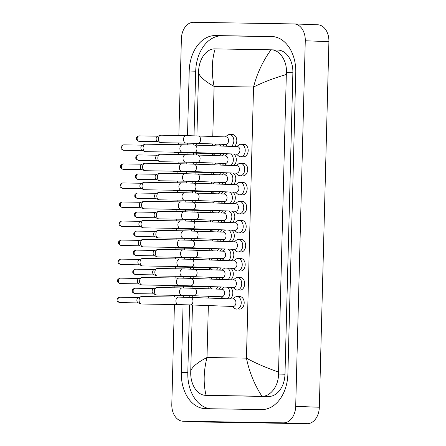 <?xml version="1.0" encoding="UTF-8"?>
<svg xmlns="http://www.w3.org/2000/svg" width="446" height="446" viewBox="0 0 446 446"><rect width="100%" height="100%" fill="white"/><g stroke="black" fill="none" stroke-linecap="round" stroke-linejoin="round"><path stroke-width="0.67" d="M236.436 154.099L238.437 155.849A6.25 4.404 -87.9 0 0 240.595 156.752A6.25 4.404 -87.9 0 0 240.656 156.752A6.25 4.404 -87.9 0 0 245.222 150.62A6.25 4.404 -87.9 0 0 241.046 144.259A6.25 4.404 -87.9 0 0 240.985 144.259A6.25 4.404 -87.9 0 0 238.827 145.006L236.709 146.606M237.105 154.121A3.752 2.643 -87.9 0 0 237.138 154.121A3.752 2.643 -87.9 0 0 237.177 154.126A3.752 2.643 -87.9 0 0 239.915 150.447A3.752 2.643 -87.9 0 0 237.411 146.628A3.752 2.643 -87.9 0 0 237.372 146.628M237.138 154.121L194.177 152.577A3.752 2.643 -87.9 0 0 194.216 152.577A3.752 2.643 -87.9 0 0 196.959 148.635A3.752 2.643 -87.9 0 0 194.45 145.078L182.592 144.772A3.752 2.659 -89.1 0 0 179.889 148.189A3.752 2.659 -89.1 0 0 179.872 148.423A3.752 2.659 -89.1 0 0 182.475 152.27L145.658 151.673A3.752 2.659 -89.1 0 1 145.619 151.673A3.752 2.659 -89.1 0 1 144.989 151.54A3.752 2.659 -89.1 0 1 143.06 147.827A3.752 2.659 -89.1 0 1 145.106 144.281A3.752 2.659 -89.1 0 1 145.781 144.175A3.752 2.659 -89.1 0 1 145.814 144.175M144.989 151.54L142.257 150.486A2.709 1.923 -89.1 0 1 140.864 147.804A2.709 1.923 -89.1 0 1 142.341 145.245L145.106 144.281M231.273 146.405A6.25 4.404 -87.9 0 0 233.771 139.464A6.25 4.404 -87.9 0 0 229.668 134.547A6.25 4.404 -87.9 0 0 229.606 134.547A6.25 4.404 -87.9 0 0 227.454 135.294L225.33 136.894M225.726 144.415A3.752 2.643 -87.9 0 0 225.76 144.415A3.752 2.643 -87.9 0 0 225.799 144.415A3.752 2.643 -87.9 0 0 228.542 140.735A3.752 2.643 -87.9 0 0 226.033 136.916A3.752 2.643 -87.9 0 0 225.994 136.916M161.039 135.194L186.227 135.601A3.752 2.659 -89.1 0 0 183.518 139.018A3.752 2.659 -89.1 0 0 183.507 139.258A3.752 2.659 -89.1 0 0 186.105 143.099L160.917 142.692A3.752 2.659 -89.1 0 1 160.878 142.692A3.752 2.659 -89.1 0 1 160.248 142.558A3.752 2.659 -89.1 0 1 158.319 138.845A3.752 2.659 -89.1 0 1 160.365 135.305A3.752 2.659 -89.1 0 1 161.039 135.194A3.752 2.659 -89.1 0 1 161.073 135.194M160.248 142.558L157.516 141.51A2.709 1.923 -89.1 0 1 156.122 138.829A2.709 1.923 -89.1 0 1 157.6 136.264L160.365 135.305M225.063 144.387L227.064 146.137A6.25 4.404 -87.9 0 0 227.209 146.26M219.399 155.738A6.25 4.404 -87.9 0 0 221.194 153.547M220.971 146.037A6.25 4.404 -87.9 0 0 219.003 144.169M213.851 153.747A3.752 2.643 -87.9 0 0 213.885 153.747A3.752 2.643 -87.9 0 0 213.924 153.747A3.752 2.643 -87.9 0 0 215.173 153.335M187.844 152.387A3.752 2.659 -89.1 0 0 189.238 152.972L175.674 152.755A3.752 2.659 -89.1 0 1 175.64 152.755A3.752 2.659 -89.1 0 1 175.01 152.621A3.752 2.659 -89.1 0 1 174.247 152.136M216.561 144.08A6.25 4.404 -87.9 0 0 215.58 144.627L214.041 145.786M213.188 153.719L215.189 155.47A6.25 4.404 -87.9 0 0 215.334 155.593M235.94 173.143L237.941 174.888A6.25 4.404 -87.9 0 0 240.099 175.791A6.25 4.404 -87.9 0 0 240.16 175.791A6.25 4.404 -87.9 0 0 244.726 169.658A6.25 4.404 -87.9 0 0 240.545 163.303A6.25 4.404 -87.9 0 0 240.483 163.297A6.25 4.404 -87.9 0 0 238.331 164.044L236.207 165.644M236.603 173.165A3.752 2.643 -87.9 0 0 236.642 173.165A3.752 2.643 -87.9 0 0 236.675 173.165A3.752 2.643 -87.9 0 0 239.418 169.486A3.752 2.643 -87.9 0 0 236.91 165.672A3.752 2.643 -87.9 0 0 236.876 165.672M236.642 173.165L193.681 171.615A3.752 2.643 -87.9 0 0 193.72 171.621A3.752 2.643 -87.9 0 0 196.457 167.679A3.752 2.643 -87.9 0 0 193.949 164.122L182.096 163.81A3.752 2.659 -89.1 0 0 179.387 167.233A3.752 2.659 -89.1 0 0 179.376 167.467A3.752 2.659 -89.1 0 0 181.974 171.314L145.156 170.718A3.752 2.659 -89.1 0 1 145.123 170.712A3.752 2.659 -89.1 0 1 144.493 170.584A3.752 2.659 -89.1 0 1 142.558 166.871A3.752 2.659 -89.1 0 1 144.61 163.325A3.752 2.659 -89.1 0 1 145.279 163.214A3.752 2.659 -89.1 0 1 145.318 163.219M144.493 170.584L141.756 169.53A2.709 1.923 -89.1 0 1 140.362 166.849A2.709 1.923 -89.1 0 1 141.845 164.29L144.61 163.325M235.438 192.181L237.439 193.932A6.25 4.404 -87.9 0 0 239.597 194.835A6.25 4.404 -87.9 0 0 239.658 194.835A6.25 4.404 -87.9 0 0 244.224 188.703A6.25 4.404 -87.9 0 0 240.048 182.342A6.25 4.404 -87.9 0 0 239.987 182.342A6.25 4.404 -87.9 0 0 237.835 183.089L235.711 184.689M236.107 192.204A3.752 2.643 -87.9 0 0 236.14 192.209A3.752 2.643 -87.9 0 0 236.179 192.209A3.752 2.643 -87.9 0 0 238.917 188.53A3.752 2.643 -87.9 0 0 236.413 184.711A3.752 2.643 -87.9 0 0 236.374 184.711M236.14 192.209L193.179 190.659A3.752 2.643 -87.9 0 0 193.218 190.659A3.752 2.643 -87.9 0 0 195.961 186.718A3.752 2.643 -87.9 0 0 193.452 183.167L181.594 182.854A3.752 2.659 -89.1 0 0 178.891 186.272A3.752 2.659 -89.1 0 0 178.879 186.506A3.752 2.659 -89.1 0 0 181.477 190.353L144.66 189.756A3.752 2.659 -89.1 0 1 144.621 189.756A3.752 2.659 -89.1 0 1 143.991 189.628A3.752 2.659 -89.1 0 1 142.062 185.91A3.752 2.659 -89.1 0 1 144.108 182.369A3.752 2.659 -89.1 0 1 144.783 182.258A3.752 2.659 -89.1 0 1 144.822 182.258M143.991 189.628L141.259 188.574A2.709 1.923 -89.1 0 1 139.866 185.893A2.709 1.923 -89.1 0 1 141.343 183.334L144.108 182.369M234.942 211.226L236.943 212.976A6.25 4.404 -87.9 0 0 239.101 213.874A6.25 4.404 -87.9 0 0 239.162 213.879A6.25 4.404 -87.9 0 0 243.728 207.747A6.25 4.404 -87.9 0 0 239.547 201.386A6.25 4.404 -87.9 0 0 239.485 201.386A6.25 4.404 -87.9 0 0 237.333 202.133L235.209 203.733M235.605 211.248A3.752 2.643 -87.9 0 0 235.644 211.248A3.752 2.643 -87.9 0 0 235.678 211.253A3.752 2.643 -87.9 0 0 238.42 207.574A3.752 2.643 -87.9 0 0 235.912 203.755A3.752 2.643 -87.9 0 0 235.878 203.755M235.644 211.248L192.683 209.704A3.752 2.643 -87.9 0 0 192.722 209.704A3.752 2.643 -87.9 0 0 195.46 205.762A3.752 2.643 -87.9 0 0 192.951 202.205L181.098 201.899A3.752 2.659 -89.1 0 0 178.389 205.316A3.752 2.659 -89.1 0 0 178.378 205.55A3.752 2.659 -89.1 0 0 180.976 209.397L144.164 208.8A3.752 2.659 -89.1 0 1 144.125 208.8A3.752 2.659 -89.1 0 1 143.495 208.667A3.752 2.659 -89.1 0 1 141.56 204.954A3.752 2.659 -89.1 0 1 143.612 201.408A3.752 2.659 -89.1 0 1 144.281 201.302A3.752 2.659 -89.1 0 1 144.32 201.302M143.495 208.667L140.758 207.613A2.709 1.923 -89.1 0 1 139.364 204.931A2.709 1.923 -89.1 0 1 140.847 202.373L143.612 201.408M234.44 230.27L236.447 232.015A6.25 4.404 -87.9 0 0 238.599 232.918A6.25 4.404 -87.9 0 0 238.66 232.918A6.25 4.404 -87.9 0 0 243.226 226.785A6.25 4.404 -87.9 0 0 239.05 220.424A6.25 4.404 -87.9 0 0 238.989 220.424A6.25 4.404 -87.9 0 0 236.837 221.171L234.713 222.771M235.109 230.292A3.752 2.643 -87.9 0 0 235.142 230.292A3.752 2.643 -87.9 0 0 235.181 230.292A3.752 2.643 -87.9 0 0 237.919 226.613A3.752 2.643 -87.9 0 0 235.416 222.799A3.752 2.643 -87.9 0 0 235.376 222.799M235.142 230.292L192.187 228.742A3.752 2.643 -87.9 0 0 192.22 228.748A3.752 2.643 -87.9 0 0 194.963 224.806A3.752 2.643 -87.9 0 0 192.455 221.249L180.602 220.937A3.752 2.659 -89.1 0 0 177.893 224.36A3.752 2.659 -89.1 0 0 177.882 224.594A3.752 2.659 -89.1 0 0 180.479 228.441L143.662 227.839A3.752 2.659 -89.1 0 1 143.623 227.839A3.752 2.659 -89.1 0 1 142.993 227.711A3.752 2.659 -89.1 0 1 141.064 223.998A3.752 2.659 -89.1 0 1 143.11 220.452A3.752 2.659 -89.1 0 1 143.785 220.341A3.752 2.659 -89.1 0 1 143.824 220.346M142.993 227.711L140.261 226.657A2.709 1.923 -89.1 0 1 138.868 223.976A2.709 1.923 -89.1 0 1 140.345 221.417L143.11 220.452M230.777 165.449A6.25 4.404 -87.9 0 0 233.347 159.373A6.25 4.404 -87.9 0 0 230.381 153.881M225.224 163.453A3.752 2.643 -87.9 0 0 225.263 163.459A3.752 2.643 -87.9 0 0 225.302 163.459A3.752 2.643 -87.9 0 0 228.04 159.78A3.752 2.643 -87.9 0 0 225.531 155.961A3.752 2.643 -87.9 0 0 225.498 155.961M160.538 154.238L185.726 154.645A3.752 2.659 -89.1 0 0 183.022 158.062A3.752 2.659 -89.1 0 0 183.011 158.297A3.752 2.659 -89.1 0 0 185.608 162.143L160.415 161.736A3.752 2.659 -89.1 0 1 160.382 161.736A3.752 2.659 -89.1 0 1 159.752 161.603A3.752 2.659 -89.1 0 1 157.817 157.89A3.752 2.659 -89.1 0 1 159.869 154.344A3.752 2.659 -89.1 0 1 160.538 154.238A3.752 2.659 -89.1 0 1 160.577 154.238M159.752 161.603L157.014 160.549A2.709 1.923 -89.1 0 1 155.621 157.867A2.709 1.923 -89.1 0 1 157.103 155.308L159.869 154.344M227.939 153.792A6.25 4.404 -87.9 0 0 226.953 154.338L224.834 155.938M224.561 163.431L226.562 165.182A6.25 4.404 -87.9 0 0 226.713 165.304M230.281 184.493A6.25 4.404 -87.9 0 0 232.845 178.417A6.25 4.404 -87.9 0 0 229.885 172.92M224.728 182.498A3.752 2.643 -87.9 0 0 224.767 182.498A3.752 2.643 -87.9 0 0 224.801 182.498A3.752 2.643 -87.9 0 0 227.544 178.818A3.752 2.643 -87.9 0 0 225.035 175.005A3.752 2.643 -87.9 0 0 224.996 175.005M160.042 173.277L185.229 173.689A3.752 2.659 -89.1 0 0 182.52 177.107A3.752 2.659 -89.1 0 0 182.509 177.341A3.752 2.659 -89.1 0 0 185.107 181.188L159.919 180.775A3.752 2.659 -89.1 0 1 159.88 180.775A3.752 2.659 -89.1 0 1 159.25 180.647A3.752 2.659 -89.1 0 1 157.321 176.934A3.752 2.659 -89.1 0 1 159.367 173.388A3.752 2.659 -89.1 0 1 160.042 173.277A3.752 2.659 -89.1 0 1 160.075 173.277M159.25 180.647L156.518 179.593A2.709 1.923 -89.1 0 1 155.124 176.911A2.709 1.923 -89.1 0 1 156.602 174.353L159.367 173.388M227.438 172.836A6.25 4.404 -87.9 0 0 226.457 173.377L224.332 174.977M224.065 182.475L226.066 184.22A6.25 4.404 -87.9 0 0 226.211 184.343M229.779 203.532A6.25 4.404 -87.9 0 0 232.349 197.461A6.25 4.404 -87.9 0 0 229.383 191.964M224.232 201.542A3.752 2.643 -87.9 0 0 224.266 201.542A3.752 2.643 -87.9 0 0 224.305 201.542A3.752 2.643 -87.9 0 0 227.042 197.862A3.752 2.643 -87.9 0 0 224.539 194.043A3.752 2.643 -87.9 0 0 224.5 194.043M159.54 192.321L184.733 192.728A3.752 2.659 -89.1 0 0 182.024 196.145A3.752 2.659 -89.1 0 0 182.013 196.385A3.752 2.659 -89.1 0 0 184.611 200.226L159.423 199.819A3.752 2.659 -89.1 0 1 159.384 199.819A3.752 2.659 -89.1 0 1 158.754 199.685A3.752 2.659 -89.1 0 1 156.819 195.972A3.752 2.659 -89.1 0 1 158.871 192.432A3.752 2.659 -89.1 0 1 159.54 192.321A3.752 2.659 -89.1 0 1 159.579 192.321M158.754 199.685L156.016 198.637A2.709 1.923 -89.1 0 1 154.623 195.956A2.709 1.923 -89.1 0 1 156.106 193.391L158.871 192.432M226.942 191.875A6.25 4.404 -87.9 0 0 225.955 192.421L223.836 194.021M223.563 201.514L225.565 203.264A6.25 4.404 -87.9 0 0 225.715 203.387M218.902 174.782A6.25 4.404 -87.9 0 0 220.692 172.591M220.475 165.076A6.25 4.404 -87.9 0 0 218.507 163.214M213.35 172.786A3.752 2.643 -87.9 0 0 213.389 172.792A3.752 2.643 -87.9 0 0 213.428 172.792A3.752 2.643 -87.9 0 0 214.671 172.373M187.348 171.426A3.752 2.659 -89.1 0 0 188.742 172.017L175.178 171.799A3.752 2.659 -89.1 0 1 175.139 171.794A3.752 2.659 -89.1 0 1 174.509 171.665A3.752 2.659 -89.1 0 1 173.75 171.18M216.065 163.125A6.25 4.404 -87.9 0 0 215.078 163.671L213.539 164.83M212.686 172.764L214.688 174.514A6.25 4.404 -87.9 0 0 214.838 174.637M229.283 222.576A6.25 4.404 -87.9 0 0 231.848 216.5A6.25 4.404 -87.9 0 0 228.887 211.008M223.73 220.58A3.752 2.643 -87.9 0 0 223.769 220.58A3.752 2.643 -87.9 0 0 223.803 220.586A3.752 2.643 -87.9 0 0 226.546 216.907A3.752 2.643 -87.9 0 0 224.037 213.088A3.752 2.643 -87.9 0 0 224.004 213.088M159.044 211.365L184.231 211.772A3.752 2.659 -89.1 0 0 181.522 215.189A3.752 2.659 -89.1 0 0 181.511 215.424A3.752 2.659 -89.1 0 0 184.109 219.27L158.921 218.863A3.752 2.659 -89.1 0 1 158.882 218.863A3.752 2.659 -89.1 0 1 158.252 218.73A3.752 2.659 -89.1 0 1 156.323 215.017A3.752 2.659 -89.1 0 1 158.369 211.471A3.752 2.659 -89.1 0 1 159.044 211.365A3.752 2.659 -89.1 0 1 159.083 211.365M158.252 218.73L155.52 217.676A2.709 1.923 -89.1 0 1 154.126 214.994A2.709 1.923 -89.1 0 1 155.604 212.435L158.369 211.471M226.445 210.919A6.25 4.404 -87.9 0 0 225.459 211.465L223.335 213.065M223.067 220.558L225.068 222.309A6.25 4.404 -87.9 0 0 225.219 222.431M218.401 193.826A6.25 4.404 -87.9 0 0 220.196 191.635M219.973 184.12A6.25 4.404 -87.9 0 0 218.01 182.252M212.853 191.83A3.752 2.643 -87.9 0 0 212.893 191.83A3.752 2.643 -87.9 0 0 212.926 191.83A3.752 2.643 -87.9 0 0 214.175 191.418M186.846 190.47A3.752 2.659 -89.1 0 0 188.24 191.061L174.676 190.838A3.752 2.659 -89.1 0 1 174.642 190.838A3.752 2.659 -89.1 0 1 174.012 190.71A3.752 2.659 -89.1 0 1 173.249 190.219M215.563 182.169A6.25 4.404 -87.9 0 0 214.582 182.709L213.043 183.869M212.19 191.808L214.191 193.553A6.25 4.404 -87.9 0 0 214.336 193.681M217.904 212.865A6.25 4.404 -87.9 0 0 219.694 210.674M219.477 203.164A6.25 4.404 -87.9 0 0 217.509 201.297M212.352 210.874A3.752 2.643 -87.9 0 0 212.391 210.874A3.752 2.643 -87.9 0 0 212.43 210.874A3.752 2.643 -87.9 0 0 213.679 210.456M186.35 209.514A3.752 2.659 -89.1 0 0 187.744 210.099L174.18 209.882A3.752 2.659 -89.1 0 1 174.141 209.882A3.752 2.659 -89.1 0 1 173.511 209.748A3.752 2.659 -89.1 0 1 172.753 209.263M215.067 201.207A6.25 4.404 -87.9 0 0 214.08 201.754L212.541 202.913M211.688 210.846L213.69 212.597A6.25 4.404 -87.9 0 0 213.84 212.72M217.408 231.909A6.25 4.404 -87.9 0 0 219.198 229.718M218.975 222.203A6.25 4.404 -87.9 0 0 217.012 220.341M211.856 229.913A3.752 2.643 -87.9 0 0 211.895 229.919A3.752 2.643 -87.9 0 0 211.928 229.919A3.752 2.643 -87.9 0 0 213.177 229.5M185.848 228.553A3.752 2.659 -89.1 0 0 187.248 229.144L173.684 228.926A3.752 2.659 -89.1 0 1 173.645 228.921A3.752 2.659 -89.1 0 1 173.015 228.792A3.752 2.659 -89.1 0 1 172.251 228.307M214.571 220.252A6.25 4.404 -87.9 0 0 213.584 220.798L212.045 221.957M211.192 229.891L213.194 231.641A6.25 4.404 -87.9 0 0 213.339 231.764M241.62 232.946A6.25 4.404 -87.9 0 0 246.186 226.813A6.25 4.404 -87.9 0 0 242.005 220.452A6.25 4.404 -87.9 0 0 241.944 220.447A6.25 4.404 -87.9 0 0 241.286 220.508M242.117 213.902A6.25 4.404 -87.9 0 0 246.683 207.769A6.25 4.404 -87.9 0 0 242.507 201.408A6.25 4.404 -87.9 0 0 242.446 201.408A6.25 4.404 -87.9 0 0 241.788 201.464M242.613 194.857A6.25 4.404 -87.9 0 0 247.179 188.725A6.25 4.404 -87.9 0 0 243.003 182.364A6.25 4.404 -87.9 0 0 242.942 182.364A6.25 4.404 -87.9 0 0 242.284 182.425M243.115 175.819A6.25 4.404 -87.9 0 0 247.681 169.686A6.25 4.404 -87.9 0 0 243.505 163.325A6.25 4.404 -87.9 0 0 243.444 163.32A6.25 4.404 -87.9 0 0 242.786 163.381M241.119 251.984A6.25 4.404 -87.9 0 0 245.685 245.852A6.25 4.404 -87.9 0 0 241.509 239.491A6.25 4.404 -87.9 0 0 241.448 239.491A6.25 4.404 -87.9 0 0 240.79 239.552M234.111 146.511A6.25 4.404 -87.9 0 0 236.742 139.576A6.25 4.404 -87.9 0 0 232.622 134.569A6.25 4.404 -87.9 0 0 232.561 134.569A6.25 4.404 -87.9 0 0 231.903 134.631M240.623 271.029A6.25 4.404 -87.9 0 0 245.189 264.896A6.25 4.404 -87.9 0 0 241.007 258.535A6.25 4.404 -87.9 0 0 240.946 258.535A6.25 4.404 -87.9 0 0 240.288 258.591M240.121 290.073A6.25 4.404 -87.9 0 0 244.687 283.94A6.25 4.404 -87.9 0 0 240.511 277.579A6.25 4.404 -87.9 0 0 240.45 277.574A6.25 4.404 -87.9 0 0 239.792 277.635M239.625 309.111A6.25 4.404 -87.9 0 0 244.191 302.979A6.25 4.404 -87.9 0 0 240.015 296.618A6.25 4.404 -87.9 0 0 239.948 296.618A6.25 4.404 -87.9 0 0 239.296 296.679M243.611 156.775A6.25 4.404 -87.9 0 0 248.177 150.642A6.25 4.404 -87.9 0 0 244.001 144.281A6.25 4.404 -87.9 0 0 243.94 144.281A6.25 4.404 -87.9 0 0 243.282 144.337M232.617 203.638A6.25 4.404 -87.9 0 0 235.31 197.712A6.25 4.404 -87.9 0 0 232.528 192.075M233.113 184.594A6.25 4.404 -87.9 0 0 235.811 178.673A6.25 4.404 -87.9 0 0 233.024 173.037M233.615 165.55A6.25 4.404 -87.9 0 0 236.308 159.629A6.25 4.404 -87.9 0 0 233.526 153.993M230.125 298.848A6.25 4.404 -87.9 0 0 232.818 292.927A6.25 4.404 -87.9 0 0 230.03 287.291M219.744 251.053A6.25 4.404 -87.9 0 0 221.617 248.868M221.484 241.358A6.25 4.404 -87.9 0 0 219.655 239.496M219.248 270.098A6.25 4.404 -87.9 0 0 221.116 267.907M220.987 260.397A6.25 4.404 -87.9 0 0 219.153 258.535M218.746 289.136A6.25 4.404 -87.9 0 0 220.619 286.951M220.486 279.441A6.25 4.404 -87.9 0 0 218.657 277.579M220.24 232.009A6.25 4.404 -87.9 0 0 222.114 229.824M221.985 222.314A6.25 4.404 -87.9 0 0 220.151 220.452M220.742 212.971A6.25 4.404 -87.9 0 0 222.61 210.78M222.482 203.27A6.25 4.404 -87.9 0 0 220.653 201.408M221.238 193.926A6.25 4.404 -87.9 0 0 223.111 191.741M222.983 184.231A6.25 4.404 -87.9 0 0 221.149 182.369M231.123 260.765A6.25 4.404 -87.9 0 0 233.815 254.839A6.25 4.404 -87.9 0 0 231.028 249.202M232.115 222.677A6.25 4.404 -87.9 0 0 234.813 216.756A6.25 4.404 -87.9 0 0 232.026 211.12M231.619 241.721A6.25 4.404 -87.9 0 0 234.312 235.8A6.25 4.404 -87.9 0 0 231.53 230.164M230.621 279.804A6.25 4.404 -87.9 0 0 233.314 273.883A6.25 4.404 -87.9 0 0 230.532 268.247M222.236 155.844A6.25 4.404 -87.9 0 0 224.109 153.653M223.976 146.143A6.25 4.404 -87.9 0 0 222.147 144.281M221.74 174.882A6.25 4.404 -87.9 0 0 223.608 172.697M223.479 165.187A6.25 4.404 -87.9 0 0 221.645 163.325M317.602 24.781A16.664 11.741 92.1 0 1 317.764 24.781A16.664 11.741 92.1 0 1 328.908 41.629L319.336 407.231A16.664 11.741 92.1 0 1 307.155 423.7L206.749 422.072A16.664 11.741 92.1 0 1 206.587 422.067A16.664 11.741 92.1 0 1 206.42 422.061M178.846 135.484L181.383 38.769A16.664 11.741 92.1 0 1 193.558 22.3L293.964 23.928A16.664 11.741 92.1 0 1 294.131 23.933A16.664 11.741 92.1 0 1 305.27 40.776L295.698 406.378A16.664 11.741 92.1 0 1 283.517 422.847L183.111 421.219A16.664 11.741 92.1 0 1 182.949 421.219A16.664 11.741 92.1 0 1 171.805 404.371L174.419 304.54M174.615 297.042L174.665 295.319M174.86 287.821L174.904 286.092M175.116 278.003L175.161 276.275M175.356 268.776L175.401 267.054M175.613 258.959L175.657 257.236M175.858 249.738L175.902 248.009M176.114 239.915L176.159 238.192M176.354 230.694L176.399 228.965M176.61 220.876L176.655 219.148M176.856 211.649L176.9 209.927M177.112 201.832L177.157 200.109M177.352 192.611L177.397 190.882M177.608 182.793L177.653 181.065M177.848 173.566L177.898 171.838M178.11 163.749L178.155 162.021M178.35 154.522L178.394 152.8M178.606 144.705L178.651 142.982M183.083 304.707L181.305 372.443A35.831 25.249 -87.9 0 0 205.266 408.659A35.831 25.249 -87.9 0 0 205.617 408.67L261.69 409.579A35.831 25.249 -87.9 0 0 287.876 374.166L295.77 72.709A35.831 25.249 -87.9 0 0 271.815 36.488A35.831 25.249 -87.9 0 0 271.463 36.477L215.385 35.569A35.831 25.249 -87.9 0 0 189.199 70.981L187.51 135.623M187.314 143.121L187.264 144.872M187.052 152.939L187.008 154.667M186.813 162.166L186.768 163.911M186.556 171.983L186.512 173.711M186.316 181.204L186.266 182.955M186.06 191.022L186.01 192.75M185.815 200.248L185.77 201.993M185.558 210.066L185.514 211.794M185.319 219.293L185.274 221.038M185.062 229.11L185.018 230.838M184.817 238.331L184.772 240.082M184.56 248.149L184.516 249.877M184.321 257.375L184.276 259.12M184.064 267.193L184.02 268.921M183.819 276.42L183.774 278.165M183.562 286.237L183.518 287.965M183.323 295.458L183.278 297.209M189.583 304.891L187.805 372.678A35.831 25.249 -87.9 0 0 209.982 408.742M273.599 36.644L221.885 35.803A35.831 25.249 -87.9 0 0 195.699 71.215L194.01 135.785M193.815 143.283L193.765 145.056M193.558 153.067L193.514 154.823M193.313 162.322L193.269 164.1M193.057 172.106L193.012 173.868M192.817 181.366L192.772 183.139M192.56 191.15L192.516 192.912M192.321 200.405L192.271 202.183M192.064 210.189L192.014 211.95M191.819 219.449L191.774 221.227M191.563 229.233L191.518 230.995M191.323 238.493L191.273 240.266M191.066 248.277L191.016 250.039M190.821 257.532L190.776 259.31M190.565 267.316L190.52 269.077M190.325 276.576L190.275 278.354M190.068 286.36L190.024 288.122M189.823 295.62L189.779 297.393M212.469 395.574L205.968 395.34C197.344 395.49 190.425 384.669 190.732 372.594L190.754 370.659C192.611 366.478 198.024 362.096 206.994 357.519C203.571 371.117 203.264 383.727 206.074 395.346L212.246 395.569A22.501 15.855 -87.9 0 0 212.469 395.574L268.542 396.483A22.501 15.855 -87.9 0 0 284.983 374.25L292.877 72.787A22.501 15.855 -87.9 0 0 277.836 50.047L271.112 49.807C279.441 49.645 287.146 60.5 286.41 72.559L286.326 74.488C273.554 78.279 262.622 82.46 253.54 87.037C257.052 73.439 262.872 61.03 271.001 49.807L271.112 49.807M190.754 370.659L192.471 304.997M192.666 297.499L192.717 295.709M192.912 288.211L192.956 286.438M193.168 278.455L193.213 276.665M193.408 269.167L193.458 267.394M193.664 259.416L193.715 257.621M193.91 250.122L193.954 248.35M194.166 240.372L194.211 238.582M194.406 231.084L194.456 229.311M194.662 221.327L194.707 219.538M194.908 212.04L194.952 210.267M195.164 202.289L195.209 200.494M195.404 192.995L195.448 191.222M195.66 183.245L195.705 181.455M195.905 173.957L195.95 172.184M196.156 164.2L196.207 162.411M196.402 154.913L196.446 153.14M196.658 145.162L196.703 143.367M196.898 135.874L198.626 71.131C198.949 59.128 206.392 48.463 215.039 48.898L271.001 49.807M206.074 395.346L261.93 396.249C254.404 384.552 249.242 371.858 246.443 358.155C255.274 363.027 265.972 367.666 278.533 372.081L286.326 74.488M278.533 372.081L278.516 374.016C278.622 386.035 270.399 396.672 262.042 396.249L261.93 396.249M215.15 48.898C211.739 60.199 211.387 72.698 214.091 86.396C205.372 81.529 200.187 77.086 198.542 73.066M233.944 249.308L235.945 251.059A6.25 4.404 -87.9 0 0 238.103 251.962A6.25 4.404 -87.9 0 0 238.164 251.962A6.25 4.404 -87.9 0 0 242.73 245.83A6.25 4.404 -87.9 0 0 238.549 239.469A6.25 4.404 -87.9 0 0 238.487 239.469A6.25 4.404 -87.9 0 0 236.335 240.216L234.211 241.816M234.607 249.331A3.752 2.643 -87.9 0 0 234.646 249.336A3.752 2.643 -87.9 0 0 234.685 249.336A3.752 2.643 -87.9 0 0 237.423 245.657A3.752 2.643 -87.9 0 0 234.914 241.838A3.752 2.643 -87.9 0 0 234.88 241.838M234.646 249.336L191.685 247.786A3.752 2.643 -87.9 0 0 191.724 247.786A3.752 2.643 -87.9 0 0 194.462 243.845A3.752 2.643 -87.9 0 0 191.958 240.294L180.1 239.981A3.752 2.659 -89.1 0 0 177.391 243.399A3.752 2.659 -89.1 0 0 177.38 243.633A3.752 2.659 -89.1 0 0 179.978 247.48L143.166 246.883A3.752 2.659 -89.1 0 1 143.127 246.883A3.752 2.659 -89.1 0 1 142.497 246.755A3.752 2.659 -89.1 0 1 140.568 243.037A3.752 2.659 -89.1 0 1 142.614 239.496A3.752 2.659 -89.1 0 1 143.283 239.385A3.752 2.659 -89.1 0 1 143.322 239.385M142.497 246.755L139.765 245.701A2.709 1.923 -89.1 0 1 138.366 243.02A2.709 1.923 -89.1 0 1 139.849 240.461L142.614 239.496M233.448 268.353L235.449 270.098A6.25 4.404 -87.9 0 0 237.601 271.001A6.25 4.404 -87.9 0 0 237.662 271.006A6.25 4.404 -87.9 0 0 242.228 264.874A6.25 4.404 -87.9 0 0 238.053 258.513A6.25 4.404 -87.9 0 0 237.991 258.507A6.25 4.404 -87.9 0 0 235.839 259.26L233.715 260.854M234.111 268.375A3.752 2.643 -87.9 0 0 234.144 268.375A3.752 2.643 -87.9 0 0 234.183 268.38A3.752 2.643 -87.9 0 0 236.926 264.701A3.752 2.643 -87.9 0 0 234.418 260.882A3.752 2.643 -87.9 0 0 234.379 260.882M234.144 268.375L191.189 266.831A3.752 2.643 -87.9 0 0 191.222 266.831A3.752 2.643 -87.9 0 0 193.965 262.889A3.752 2.643 -87.9 0 0 191.457 259.332L179.604 259.026A3.752 2.659 -89.1 0 0 176.895 262.443A3.752 2.659 -89.1 0 0 176.884 262.677A3.752 2.659 -89.1 0 0 179.482 266.524L142.664 265.928A3.752 2.659 -89.1 0 1 142.631 265.928A3.752 2.659 -89.1 0 1 141.995 265.794A3.752 2.659 -89.1 0 1 140.066 262.081A3.752 2.659 -89.1 0 1 142.118 258.535A3.752 2.659 -89.1 0 1 142.787 258.429A3.752 2.659 -89.1 0 1 142.826 258.429M141.995 265.794L139.263 264.74A2.709 1.923 -89.1 0 1 137.87 262.058A2.709 1.923 -89.1 0 1 139.347 259.5L142.118 258.535M232.946 287.397L234.947 289.142A6.25 4.404 -87.9 0 0 237.105 290.045A6.25 4.404 -87.9 0 0 237.166 290.045A6.25 4.404 -87.9 0 0 241.732 283.912A6.25 4.404 -87.9 0 0 237.556 277.551A6.25 4.404 -87.9 0 0 237.495 277.551A6.25 4.404 -87.9 0 0 235.337 278.298L233.219 279.898M233.609 287.419A3.752 2.643 -87.9 0 0 233.648 287.419A3.752 2.643 -87.9 0 0 233.687 287.419A3.752 2.643 -87.9 0 0 236.425 283.74A3.752 2.643 -87.9 0 0 233.916 279.926A3.752 2.643 -87.9 0 0 233.882 279.921M233.648 287.419L190.687 285.869A3.752 2.643 -87.9 0 0 190.726 285.875A3.752 2.643 -87.9 0 0 193.469 281.933A3.752 2.643 -87.9 0 0 190.96 278.376L179.102 278.064A3.752 2.659 -89.1 0 0 176.393 281.487A3.752 2.659 -89.1 0 0 176.382 281.721A3.752 2.659 -89.1 0 0 178.98 285.563L142.168 284.966A3.752 2.659 -89.1 0 1 142.129 284.966A3.752 2.659 -89.1 0 1 141.499 284.838A3.752 2.659 -89.1 0 1 139.57 281.125A3.752 2.659 -89.1 0 1 141.616 277.579A3.752 2.659 -89.1 0 1 142.291 277.468A3.752 2.659 -89.1 0 1 142.324 277.473M141.499 284.838L138.767 283.784A2.709 1.923 -89.1 0 1 137.374 281.103A2.709 1.923 -89.1 0 1 138.851 278.544L141.616 277.579M232.45 306.435L234.451 308.186A6.25 4.404 -87.9 0 0 236.603 309.089A6.25 4.404 -87.9 0 0 236.664 309.089A6.25 4.404 -87.9 0 0 241.23 302.957A6.25 4.404 -87.9 0 0 237.055 296.596A6.25 4.404 -87.9 0 0 236.993 296.596A6.25 4.404 -87.9 0 0 234.841 297.343L232.717 298.943M233.113 306.458A3.752 2.643 -87.9 0 0 233.152 306.463A3.752 2.643 -87.9 0 0 233.186 306.463A3.752 2.643 -87.9 0 0 235.928 302.784A3.752 2.643 -87.9 0 0 233.42 298.965A3.752 2.643 -87.9 0 0 233.381 298.965M233.152 306.463L190.191 304.913A3.752 2.643 -87.9 0 0 190.225 304.913A3.752 2.643 -87.9 0 0 192.967 300.972A3.752 2.643 -87.9 0 0 190.459 297.421L178.606 297.108A3.752 2.659 -89.1 0 0 175.897 300.526A3.752 2.659 -89.1 0 0 175.886 300.76A3.752 2.659 -89.1 0 0 178.484 304.607L141.666 304.01A3.752 2.659 -89.1 0 1 141.633 304.01A3.752 2.659 -89.1 0 1 141.003 303.877A3.752 2.659 -89.1 0 1 139.068 300.164A3.752 2.659 -89.1 0 1 141.12 296.623A3.752 2.659 -89.1 0 1 141.789 296.512A3.752 2.659 -89.1 0 1 141.828 296.512M141.003 303.877L138.266 302.828A2.709 1.923 -89.1 0 1 136.872 300.147A2.709 1.923 -89.1 0 1 138.355 297.588L141.12 296.623M228.781 241.62A6.25 4.404 -87.9 0 0 231.351 235.544A6.25 4.404 -87.9 0 0 228.385 230.047M223.234 239.625A3.752 2.643 -87.9 0 0 223.268 239.625A3.752 2.643 -87.9 0 0 223.307 239.625A3.752 2.643 -87.9 0 0 226.044 235.945A3.752 2.643 -87.9 0 0 223.541 232.132A3.752 2.643 -87.9 0 0 223.502 232.132M158.542 230.404L183.735 230.811A3.752 2.659 -89.1 0 0 181.026 234.234A3.752 2.659 -89.1 0 0 181.015 234.468A3.752 2.659 -89.1 0 0 183.613 238.315L158.425 237.902A3.752 2.659 -89.1 0 1 158.386 237.902A3.752 2.659 -89.1 0 1 157.756 237.774A3.752 2.659 -89.1 0 1 155.827 234.061A3.752 2.659 -89.1 0 1 157.873 230.515A3.752 2.659 -89.1 0 1 158.542 230.404A3.752 2.659 -89.1 0 1 158.581 230.404M157.756 237.774L155.024 236.72A2.709 1.923 -89.1 0 1 153.625 234.038A2.709 1.923 -89.1 0 1 155.108 231.48L157.873 230.515M225.944 229.963A6.25 4.404 -87.9 0 0 224.962 230.504L222.838 232.104M222.565 239.602L224.567 241.347A6.25 4.404 -87.9 0 0 224.717 241.47M228.285 260.659A6.25 4.404 -87.9 0 0 230.855 254.588A6.25 4.404 -87.9 0 0 227.889 249.091M222.732 258.663A3.752 2.643 -87.9 0 0 222.771 258.669A3.752 2.643 -87.9 0 0 222.805 258.669A3.752 2.643 -87.9 0 0 225.548 254.989A3.752 2.643 -87.9 0 0 223.039 251.17A3.752 2.643 -87.9 0 0 223.006 251.17M158.046 249.448L183.234 249.855A3.752 2.659 -89.1 0 0 180.524 253.272A3.752 2.659 -89.1 0 0 180.513 253.506A3.752 2.659 -89.1 0 0 183.111 257.353L157.923 256.946A3.752 2.659 -89.1 0 1 157.884 256.946A3.752 2.659 -89.1 0 1 157.254 256.812A3.752 2.659 -89.1 0 1 155.325 253.099A3.752 2.659 -89.1 0 1 157.377 249.559A3.752 2.659 -89.1 0 1 158.046 249.448A3.752 2.659 -89.1 0 1 158.085 249.448M157.254 256.812L154.522 255.764A2.709 1.923 -89.1 0 1 153.129 253.077A2.709 1.923 -89.1 0 1 154.606 250.518L157.377 249.559M225.447 249.002A6.25 4.404 -87.9 0 0 224.461 249.548L222.337 251.148M222.069 258.641L224.07 260.392A6.25 4.404 -87.9 0 0 224.221 260.514M227.783 279.703A6.25 4.404 -87.9 0 0 230.353 273.627A6.25 4.404 -87.9 0 0 227.388 268.135M222.236 277.707A3.752 2.643 -87.9 0 0 222.27 277.707A3.752 2.643 -87.9 0 0 222.309 277.713A3.752 2.643 -87.9 0 0 225.046 274.034A3.752 2.643 -87.9 0 0 222.543 270.215A3.752 2.643 -87.9 0 0 222.504 270.215M157.55 268.492L182.737 268.899A3.752 2.659 -89.1 0 0 180.028 272.316A3.752 2.659 -89.1 0 0 180.017 272.551A3.752 2.659 -89.1 0 0 182.615 276.397L157.427 275.99A3.752 2.659 -89.1 0 1 157.388 275.985A3.752 2.659 -89.1 0 1 156.758 275.857A3.752 2.659 -89.1 0 1 154.829 272.144A3.752 2.659 -89.1 0 1 156.875 268.598A3.752 2.659 -89.1 0 1 157.55 268.492A3.752 2.659 -89.1 0 1 157.583 268.492M156.758 275.857L154.026 274.803A2.709 1.923 -89.1 0 1 152.632 272.121A2.709 1.923 -89.1 0 1 154.11 269.562L156.875 268.598M224.946 268.046A6.25 4.404 -87.9 0 0 223.964 268.592L221.84 270.187M221.567 277.685L223.574 279.43A6.25 4.404 -87.9 0 0 223.719 279.558M227.287 298.748A6.25 4.404 -87.9 0 0 229.857 292.671A6.25 4.404 -87.9 0 0 226.891 287.174M221.734 296.752A3.752 2.643 -87.9 0 0 221.774 296.752A3.752 2.643 -87.9 0 0 221.813 296.752A3.752 2.643 -87.9 0 0 224.55 293.072A3.752 2.643 -87.9 0 0 222.041 289.259A3.752 2.643 -87.9 0 0 222.008 289.259M157.048 287.531L182.236 287.938A3.752 2.659 -89.1 0 0 179.532 291.361A3.752 2.659 -89.1 0 0 179.521 291.595A3.752 2.659 -89.1 0 0 182.119 295.442L156.925 295.029A3.752 2.659 -89.1 0 1 156.892 295.029A3.752 2.659 -89.1 0 1 156.262 294.901A3.752 2.659 -89.1 0 1 154.327 291.188A3.752 2.659 -89.1 0 1 156.379 287.642A3.752 2.659 -89.1 0 1 157.048 287.531A3.752 2.659 -89.1 0 1 157.087 287.531M156.262 294.901L153.524 293.847A2.709 1.923 -89.1 0 1 152.131 291.166A2.709 1.923 -89.1 0 1 153.608 288.607L156.379 287.642M224.45 287.09A6.25 4.404 -87.9 0 0 223.463 287.631L221.344 289.231M221.071 296.729L223.072 298.474A6.25 4.404 -87.9 0 0 223.223 298.597M216.907 250.953A6.25 4.404 -87.9 0 0 218.696 248.762M218.479 241.247A6.25 4.404 -87.9 0 0 216.511 239.379M211.359 248.957A3.752 2.643 -87.9 0 0 211.393 248.957A3.752 2.643 -87.9 0 0 211.432 248.957A3.752 2.643 -87.9 0 0 212.681 248.545M185.352 247.597A3.752 2.659 -89.1 0 0 186.746 248.188L173.182 247.965A3.752 2.659 -89.1 0 1 173.143 247.965A3.752 2.659 -89.1 0 1 172.513 247.837A3.752 2.659 -89.1 0 1 171.755 247.346M214.069 239.296A6.25 4.404 -87.9 0 0 213.082 239.837L211.543 240.996M210.69 248.935L212.692 250.68A6.25 4.404 -87.9 0 0 212.842 250.803M216.41 269.992A6.25 4.404 -87.9 0 0 218.2 267.801M217.982 260.291A6.25 4.404 -87.9 0 0 216.015 258.424M210.858 268.001A3.752 2.643 -87.9 0 0 210.897 268.001A3.752 2.643 -87.9 0 0 210.93 268.001A3.752 2.643 -87.9 0 0 212.179 267.583M184.85 266.641A3.752 2.659 -89.1 0 0 186.25 267.226L172.686 267.009A3.752 2.659 -89.1 0 1 172.647 267.009A3.752 2.659 -89.1 0 1 172.017 266.875A3.752 2.659 -89.1 0 1 171.258 266.39M213.573 258.334A6.25 4.404 -87.9 0 0 212.586 258.881L211.047 260.04M210.194 267.974L212.196 269.724A6.25 4.404 -87.9 0 0 212.346 269.847M215.909 289.036A6.25 4.404 -87.9 0 0 217.704 286.845M217.481 279.33A6.25 4.404 -87.9 0 0 215.513 277.468M210.361 287.04A3.752 2.643 -87.9 0 0 210.395 287.04A3.752 2.643 -87.9 0 0 210.434 287.046A3.752 2.643 -87.9 0 0 211.683 286.627M184.354 285.68A3.752 2.659 -89.1 0 0 185.748 286.271L172.184 286.048A3.752 2.659 -89.1 0 1 172.15 286.048A3.752 2.659 -89.1 0 1 171.52 285.919A3.752 2.659 -89.1 0 1 170.757 285.434M213.071 277.379A6.25 4.404 -87.9 0 0 212.09 277.925L210.551 279.084M209.692 287.018L211.694 288.768A6.25 4.404 -87.9 0 0 211.844 288.891M123.832 144.861C121.713 145.507 120.794 146.383 121.078 147.498C120.727 148.613 121.619 149.538 123.743 150.274A2.709 1.923 -89.1 0 1 121.87 147.498A2.709 1.923 -89.1 0 1 123.832 144.861L142.581 145.162M121.078 147.498L121.87 147.498M237.411 146.628L194.45 145.078A3.752 2.643 -87.9 0 0 194.411 145.078M139.091 135.879C136.972 136.526 136.052 137.401 136.337 138.516C135.985 139.631 136.877 140.557 139.001 141.298A2.709 1.923 -89.1 0 1 137.128 138.516A2.709 1.923 -89.1 0 1 139.091 135.879L157.839 136.186M136.337 138.516L137.128 138.516M186.105 143.099L197.812 143.406A3.752 2.643 -87.9 0 0 197.851 143.406A3.752 2.643 -87.9 0 0 200.589 139.464A3.752 2.643 -87.9 0 0 198.08 135.913A3.752 2.643 -87.9 0 0 198.046 135.913M189.238 152.972L200.945 153.279A3.752 2.643 -87.9 0 0 200.984 153.279A3.752 2.643 -87.9 0 0 202.233 152.867M123.33 163.905C121.212 164.546 120.297 165.427 120.582 166.542C120.23 167.651 121.117 168.582 123.247 169.318A2.709 1.923 -89.1 0 1 121.368 166.542A2.709 1.923 -89.1 0 1 123.33 163.905L142.084 164.206M120.582 166.542L121.368 166.542M236.91 165.672L193.949 164.122A3.752 2.643 -87.9 0 0 193.915 164.122M122.834 182.944C120.715 183.59 119.796 184.471 120.085 185.581C119.729 186.696 120.621 187.621 122.745 188.363A2.709 1.923 -89.1 0 1 120.872 185.581A2.709 1.923 -89.1 0 1 122.834 182.944L141.583 183.25M120.085 185.581L120.872 185.581M236.413 184.711L193.452 183.167A3.752 2.643 -87.9 0 0 193.413 183.167M122.338 201.988C120.214 202.629 119.299 203.51 119.584 204.625C119.233 205.74 120.119 206.665 122.249 207.401A2.709 1.923 -89.1 0 1 120.37 204.625A2.709 1.923 -89.1 0 1 122.338 201.988L141.087 202.289M119.584 204.625L120.37 204.625M235.912 203.755L192.951 202.205A3.752 2.643 -87.9 0 0 192.917 202.205M121.836 221.026C119.718 221.673 118.798 222.554 119.088 223.663C118.736 224.778 119.623 225.709 121.747 226.445A2.709 1.923 -89.1 0 1 119.874 223.669A2.709 1.923 -89.1 0 1 121.836 221.026L140.585 221.333M119.088 223.663L119.874 223.669M235.416 222.799L192.455 221.249A3.752 2.643 -87.9 0 0 192.416 221.249M138.589 154.924C136.47 155.565 135.556 156.446 135.84 157.561C135.489 158.676 136.376 159.601 138.505 160.337A2.709 1.923 -89.1 0 1 136.627 157.561A2.709 1.923 -89.1 0 1 138.589 154.924L157.338 155.225M135.84 157.561L136.627 157.561M185.608 162.143L197.316 162.45A3.752 2.643 -87.9 0 0 197.349 162.45A3.752 2.643 -87.9 0 0 200.092 158.508A3.752 2.643 -87.9 0 0 197.584 154.952A3.752 2.643 -87.9 0 0 197.545 154.952M138.093 173.962C135.974 174.609 135.054 175.49 135.339 176.599C134.987 177.714 135.879 178.64 138.004 179.381A2.709 1.923 -89.1 0 1 136.13 176.605A2.709 1.923 -89.1 0 1 138.093 173.962L156.841 174.269M135.339 176.599L136.13 176.605M185.107 181.188L196.814 181.494A3.752 2.643 -87.9 0 0 196.853 181.494A3.752 2.643 -87.9 0 0 199.591 177.553A3.752 2.643 -87.9 0 0 197.087 173.996A3.752 2.643 -87.9 0 0 197.048 173.996M137.597 193.006C135.472 193.653 134.558 194.528 134.843 195.643C134.491 196.758 135.378 197.684 137.507 198.42A2.709 1.923 -89.1 0 1 135.629 195.643A2.709 1.923 -89.1 0 1 137.597 193.006L156.345 193.313M134.843 195.643L135.629 195.643M184.611 200.226L196.318 200.533A3.752 2.643 -87.9 0 0 196.351 200.533A3.752 2.643 -87.9 0 0 199.094 196.591A3.752 2.643 -87.9 0 0 196.586 193.04A3.752 2.643 -87.9 0 0 196.547 193.04M188.742 172.017L200.449 172.323A3.752 2.643 -87.9 0 0 200.483 172.323A3.752 2.643 -87.9 0 0 201.731 171.911M137.095 212.051C134.976 212.692 134.056 213.573 134.346 214.688C133.995 215.803 134.882 216.728 137.006 217.464A2.709 1.923 -89.1 0 1 135.132 214.688A2.709 1.923 -89.1 0 1 137.095 212.051L155.844 212.352M134.346 214.688L135.132 214.688M184.109 219.27L195.816 219.577A3.752 2.643 -87.9 0 0 195.855 219.577A3.752 2.643 -87.9 0 0 198.598 215.635A3.752 2.643 -87.9 0 0 196.089 212.079A3.752 2.643 -87.9 0 0 196.05 212.079M188.24 191.061L199.947 191.367A3.752 2.643 -87.9 0 0 199.986 191.367A3.752 2.643 -87.9 0 0 201.235 190.949M187.744 210.099L199.451 210.406A3.752 2.643 -87.9 0 0 199.485 210.406A3.752 2.643 -87.9 0 0 200.733 209.994M187.248 229.144L198.949 229.45A3.752 2.643 -87.9 0 0 198.988 229.45A3.752 2.643 -87.9 0 0 200.237 229.032M208.354 305.566L206.994 357.519L246.443 358.155L253.54 87.037L214.091 86.396L212.781 136.443M212.586 143.941L212.541 145.73M212.329 153.692L212.285 155.481M212.084 162.98L212.04 164.775M211.833 172.73L211.783 174.525M211.588 182.024L211.543 183.819M211.332 191.774L211.287 193.57M211.092 201.068L211.042 202.858M210.835 210.819L210.785 212.608M210.59 220.107L210.545 221.902M210.334 229.857L210.289 231.652M210.094 239.151L210.044 240.946M209.837 248.901L209.793 250.697M209.592 258.195L209.548 259.985M209.336 267.946L209.291 269.735M209.096 277.234L209.046 279.029M208.84 286.984L208.795 288.779M208.594 296.278L208.55 298.073M305.27 40.776L328.908 41.629M183.111 421.219L206.749 422.072M283.517 422.847L307.155 423.7M295.698 406.378L319.336 407.231M272.166 36.505L271.463 36.477M187.805 372.678L181.305 372.443M195.699 71.215L189.199 70.981M221.885 35.803L215.385 35.569M292.877 72.787L286.41 72.559M284.983 374.25L278.516 374.016M268.542 396.483L262.042 396.249M121.34 240.071C119.216 240.717 118.301 241.593 118.586 242.708C118.235 243.823 119.121 244.748 121.251 245.49A2.709 1.923 -89.1 0 1 119.372 242.708A2.709 1.923 -89.1 0 1 121.34 240.071L140.089 240.377M118.586 242.708L119.372 242.708M234.914 241.838L191.958 240.294A3.752 2.643 -87.9 0 0 191.919 240.294M120.838 259.115C118.72 259.756 117.805 260.637 118.09 261.752C117.738 262.867 118.625 263.792 120.749 264.528A2.709 1.923 -89.1 0 1 118.876 261.752A2.709 1.923 -89.1 0 1 120.838 259.115L139.587 259.416M118.09 261.752L118.876 261.752M234.418 260.882L191.457 259.332A3.752 2.643 -87.9 0 0 191.423 259.332M120.342 278.153C118.223 278.8 117.304 279.681 117.588 280.79C117.237 281.905 118.123 282.836 120.253 283.572A2.709 1.923 -89.1 0 1 118.374 280.796A2.709 1.923 -89.1 0 1 120.342 278.153L139.091 278.46M117.588 280.79L118.374 280.796M233.916 279.926L190.96 278.376A3.752 2.643 -87.9 0 0 190.921 278.376M119.84 297.198C117.722 297.844 116.807 298.72 117.092 299.835C116.74 300.95 117.627 301.875 119.757 302.617A2.709 1.923 -89.1 0 1 117.878 299.835A2.709 1.923 -89.1 0 1 119.84 297.198L138.589 297.504M117.092 299.835L117.878 299.835M233.42 298.965L190.459 297.421A3.752 2.643 -87.9 0 0 190.425 297.415M136.599 231.089C134.475 231.736 133.56 232.617 133.845 233.726C133.493 234.841 134.38 235.767 136.509 236.508A2.709 1.923 -89.1 0 1 134.631 233.732A2.709 1.923 -89.1 0 1 136.599 231.089L155.347 231.396M133.845 233.726L134.631 233.732M183.613 238.315L195.32 238.616A3.752 2.643 -87.9 0 0 195.354 238.621A3.752 2.643 -87.9 0 0 198.096 234.68A3.752 2.643 -87.9 0 0 195.588 231.123A3.752 2.643 -87.9 0 0 195.554 231.123M136.097 250.134C133.978 250.78 133.064 251.655 133.348 252.77C132.997 253.885 133.884 254.811 136.008 255.547A2.709 1.923 -89.1 0 1 134.135 252.77A2.709 1.923 -89.1 0 1 136.097 250.134L154.846 250.435M133.348 252.77L134.135 252.77M183.111 257.353L194.818 257.66A3.752 2.643 -87.9 0 0 194.857 257.66A3.752 2.643 -87.9 0 0 197.6 253.718A3.752 2.643 -87.9 0 0 195.092 250.167A3.752 2.643 -87.9 0 0 195.053 250.167M135.601 269.178C133.482 269.819 132.562 270.7 132.847 271.815C132.495 272.93 133.382 273.855 135.512 274.591A2.709 1.923 -89.1 0 1 133.633 271.815A2.709 1.923 -89.1 0 1 135.601 269.178L154.349 269.479M132.847 271.815L133.633 271.815M182.615 276.397L194.322 276.704A3.752 2.643 -87.9 0 0 194.356 276.704A3.752 2.643 -87.9 0 0 197.099 272.762A3.752 2.643 -87.9 0 0 194.59 269.206A3.752 2.643 -87.9 0 0 194.556 269.206M135.099 288.216C132.98 288.863 132.066 289.744 132.351 290.853C131.999 291.968 132.886 292.894 135.015 293.635A2.709 1.923 -89.1 0 1 133.137 290.859A2.709 1.923 -89.1 0 1 135.099 288.216L153.848 288.523M132.351 290.853L133.137 290.859M182.119 295.442L193.82 295.743A3.752 2.643 -87.9 0 0 193.859 295.748A3.752 2.643 -87.9 0 0 196.602 291.807A3.752 2.643 -87.9 0 0 194.094 288.25A3.752 2.643 -87.9 0 0 194.055 288.25M186.746 248.188L198.453 248.494A3.752 2.643 -87.9 0 0 198.492 248.494A3.752 2.643 -87.9 0 0 199.736 248.076M186.25 267.226L197.952 267.533A3.752 2.643 -87.9 0 0 197.991 267.533A3.752 2.643 -87.9 0 0 199.239 267.121M185.748 286.271L197.455 286.577A3.752 2.643 -87.9 0 0 197.494 286.577A3.752 2.643 -87.9 0 0 198.738 286.159M241.046 144.259L244.715 144.393M182.592 144.772L145.781 144.175M182.475 152.27L194.177 152.577M123.743 150.274L142.491 150.581M229.668 134.547L233.336 134.681M226.033 136.916L186.227 135.601M225.76 144.415L197.812 143.406M139.001 141.298L157.75 141.599M213.885 153.747L200.945 153.279M173.723 152.125L175.01 152.621M240.545 163.303L244.218 163.431M182.096 163.81L145.279 163.214M181.974 171.314L193.681 171.615M123.247 169.318L141.995 169.619M240.048 182.342L243.717 182.475M181.594 182.854L144.783 182.258M181.477 190.353L193.179 190.659M122.745 188.363L141.494 188.664M239.547 201.386L243.221 201.52M181.098 201.899L144.281 201.302M180.976 209.397L192.683 209.704M122.249 207.401L140.997 207.708M239.05 220.424L242.719 220.558M180.602 220.937L143.785 220.341M180.479 228.441L192.187 228.742M121.747 226.445L140.496 226.746M225.531 155.961L185.726 154.645M225.263 163.459L197.316 162.45M138.505 160.337L157.254 160.644M225.035 175.005L185.229 173.689M224.767 182.498L196.814 181.494M138.004 179.381L156.752 179.682M224.539 194.043L184.733 192.728M224.266 201.542L196.318 200.533M137.507 198.42L156.256 198.726M213.389 172.792L200.449 172.323M173.221 171.169L174.509 171.665M224.037 213.088L184.231 211.772M223.769 220.58L195.816 219.577M137.006 217.464L155.754 217.771M212.893 191.83L199.947 191.367M172.725 190.213L174.012 190.71M212.391 210.874L199.451 210.406M172.228 209.252L173.511 209.748M211.895 229.919L198.949 229.45M171.727 228.296L173.015 228.792M294.131 23.933L317.764 24.781M182.949 421.219L206.587 422.067M238.549 239.469L242.223 239.602M180.1 239.981L143.283 239.385M179.978 247.48L191.685 247.786M121.251 245.49L139.999 245.791M238.053 258.513L241.721 258.647M179.604 259.026L142.787 258.429M179.482 266.524L191.189 266.831M120.749 264.528L139.503 264.835M237.556 277.551L241.225 277.685M179.102 278.064L142.291 277.468M178.98 285.563L190.687 285.869M120.253 283.572L139.001 283.873M237.055 296.596L240.723 296.729M178.606 297.108L141.789 296.512M178.484 304.607L190.191 304.913M119.757 302.617L138.505 302.918M223.541 232.132L183.735 230.811M223.268 239.625L195.32 238.616M136.509 236.508L155.258 236.809M223.039 251.17L183.234 249.855M222.771 258.669L194.818 257.66M136.008 255.547L154.762 255.853M222.543 270.215L182.737 268.899M222.27 277.707L194.322 276.704M135.512 274.591L154.26 274.898M222.041 289.259L182.236 287.938M221.774 296.752L193.82 295.743M135.015 293.635L153.764 293.936M211.393 248.957L198.453 248.494M171.231 247.34L172.513 247.837M210.897 268.001L197.952 267.533M170.729 266.379L172.017 266.875M210.395 287.04L197.455 286.577M170.233 285.423L171.52 285.919"/></g></svg>
